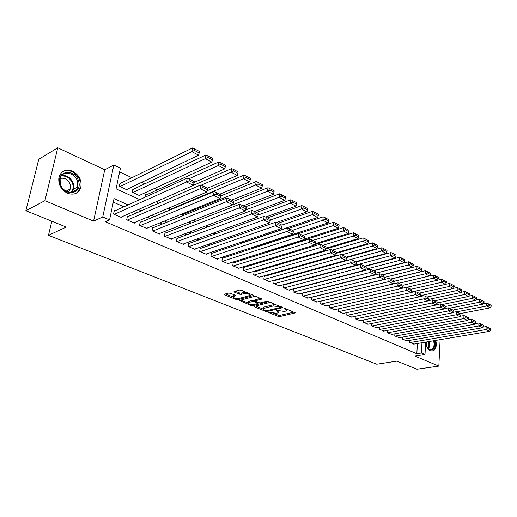 <?xml version="1.0" encoding="UTF-8"?>
<svg xmlns="http://www.w3.org/2000/svg" width="517" height="517" viewBox="0 0 517 517"><rect width="100%" height="100%" fill="white"/><g stroke="black" fill="none" stroke-linecap="round" stroke-linejoin="round"><path stroke-width="0.78" d="M268.478 312.113L268.543 312.514L278.127 316.359L279.846 316.527L295.31 312.901L285.378 308.487L284.137 308.365L286.476 310.756L285.604 311.131L284.331 311.434L276.233 310.258L278.598 312.623L276.505 313.276L268.478 312.113M67.449 193.242C73.957 195.413 78.39 193.552 80.742 187.665C82.016 180.562 79.295 175.069 72.587 171.192C65.782 168.813 61.232 170.836 58.938 177.247C58.027 184.304 60.864 189.636 67.449 193.242M79.359 189.655L79.76 189.926M425.665 342.267C426.279 346.571 427.914 349.427 430.551 350.849L433.472 350.804C436.115 348.878 436.884 345.414 435.779 340.406M230.362 293.249L228.546 293.074L224.404 294.218L224.585 294.845L236.172 299.505L237.956 299.673L253.227 295.582L252.865 295.058L241.219 290.25L239.371 290.076L234.014 291.594L234.395 292.137L239.403 294.179L241.226 294.354L243.766 293.669C247.604 293.449 249.562 294.076 249.646 295.543L239.125 298.458C235.345 298.658 233.406 298.038 233.309 296.603L235.746 295.802L235.364 295.278L230.362 293.249M25.85 210.703L38.769 159.249L57.775 147.784L44.914 200.693L25.85 210.703L66.279 227.086L48.469 235.325L376.77 364.214L396.933 361.112L416.928 369.216L438.849 366.101L414.989 356.084L425 354.52L421.407 352.988L416.825 353.712L105.358 221.767L109.572 219.899L102.747 216.991L113.837 165.013L120.429 168.154L116.092 188.821L139.777 199.627M44.914 200.693L93.583 221.127L102.747 216.991M254.461 306.316L254.577 306.898L265.505 311.292L267.244 311.46L282.663 307.699L271.354 302.697L269.557 302.523L254.461 306.316M251.049 305.482L239.429 300.455L254.687 296.39L256.51 296.564L261.731 299.084L255.062 300.894L258.603 302.691L260.394 302.865L266.837 301.23L268.342 301.695L252.813 305.65L251.049 305.482L251.184 304.494M438.849 366.101L440.116 339.669M120.694 183.218L120.047 182.915L119.33 186.333L127.111 189.907L127.247 189.241M133.56 189.17L132.921 188.879L132.242 192.266L139.849 195.762L139.971 195.129M146.137 194.999L145.516 194.709L145.018 197.255M268.006 251.436L267.515 251.204L267.386 252.154M409.794 340.373L409.671 342.403L414.052 344.076M402.413 337.116L402.278 339.197L406.743 340.903M394.91 333.801L394.762 335.94L399.305 337.672M387.272 330.428L387.11 332.625L391.731 334.383M379.497 326.99L379.323 329.251L384.028 331.042M371.581 323.493L371.393 325.82L376.189 327.636M363.522 319.926L363.328 322.317L368.207 324.165M355.321 316.294L355.108 318.756L360.078 320.637M346.972 312.598L346.739 315.131L351.799 317.044M338.461 308.823L338.208 311.434L343.372 313.38M329.794 304.978L329.523 307.673L334.783 309.651M320.96 301.062L320.676 303.841L326.033 305.844M311.964 297.062L311.654 299.931L317.121 301.973M302.794 292.984L302.458 295.944L308.029 298.025M293.443 288.822L293.081 291.879L298.768 293.999M284.382 284.854L283.898 284.641L283.523 287.736L289.281 290.237L289.32 289.895M274.656 280.608L274.165 280.388L273.771 283.516L279.645 286.056L279.691 285.707M264.743 276.272L264.239 276.059L263.825 279.206L269.816 281.797L269.861 281.435M254.623 271.858L254.112 271.632L253.673 274.805L259.793 277.455L259.838 277.073M244.295 267.347L243.772 267.121L243.32 270.32L249.556 273.021L249.614 272.627M233.755 262.746L233.219 262.513L232.747 265.738L239.112 268.497L239.171 268.09M222.989 258.048L222.446 257.809L221.948 261.059L228.456 263.877L228.52 263.45M212.002 253.246L211.447 253L210.93 256.283L217.567 259.159L217.638 258.72M200.777 248.347L200.208 248.095L199.665 251.404L206.451 254.345L206.529 253.886M189.312 243.339L188.731 243.087L188.162 246.415L195.096 249.42L195.174 248.942M177.59 238.221L177.001 237.962L176.407 241.323L183.49 244.392L183.58 243.895M165.614 232.993L165.013 232.728L164.393 236.12L171.638 239.255L171.728 238.738M153.375 227.648L152.754 227.377L152.108 230.795L159.514 234.001L159.611 233.458M140.85 222.181L140.217 221.903L139.545 225.354L147.119 228.63L147.229 228.062M128.048 216.584L127.395 216.3L126.697 219.783L134.439 223.137L134.562 222.543M416.825 353.712L417.419 343.508M312.882 290.67L312.539 290.522M303.518 286.515L303.059 286.315M293.966 282.282L293.391 282.023M284.227 277.959L283.523 277.648M274.288 273.551L273.454 273.176M264.142 269.047L263.172 268.62M253.789 264.452L252.677 263.961M243.216 259.767L241.956 259.204M232.417 254.978L231.009 254.351M221.392 250.086L219.822 249.388M210.128 245.084L208.39 244.315M198.612 239.978L196.706 239.132M186.85 234.757L184.756 233.826M174.817 229.419L172.536 228.411M162.512 223.964L160.037 222.866M149.93 218.381L147.248 217.192M137.057 212.668L134.155 211.382M123.88 206.819L113.301 202.128M303.266 293.094L302.923 292.945M293.914 289.016L293.456 288.816M114.942 210.865L114.283 210.574L113.553 214.083L121.476 217.521L121.605 216.888M279.949 247.662L279.361 247.385M269.725 242.835L268.653 242.324M157.53 189.81L154.583 188.421M144.87 183.832L141.716 182.339M131.913 177.706L119.64 171.909M334.085 285.074L334.428 285.235M324.586 280.705L325.044 280.918M314.885 276.246L315.46 276.511M305.198 271.632L305.689 272.02M296.034 266.714L295.957 267.36M286.702 261.66L286.612 262.423M277.202 256.464L277.086 257.356M253.117 247.397L253.059 247.817L252.193 247.423M240.928 242.24L242.512 242.971M229.412 236.948L231.164 237.755M217.631 231.532L219.557 232.417M205.579 225.987L207.692 226.957M193.242 220.313L195.549 221.373M181.163 214.29L181.086 214.723L183.121 215.66M169.55 207.782L169.272 209.295L170.403 209.812M157.711 201.048L157.381 203.827M51.81 221.224L48.469 235.325M93.583 221.127L104.744 169.783L57.775 147.784M104.744 169.783L113.837 165.013M128.119 204.9L114.037 198.606L109.572 219.899M317.432 289.52L317.089 289.371M308.061 285.332L307.602 285.132M298.509 281.061L297.928 280.802M288.757 276.705L288.053 276.388M278.805 272.259L277.972 271.884M268.653 267.716L267.683 267.283M258.287 263.082L257.175 262.584M247.701 258.351L246.441 257.789M236.889 253.517L235.474 252.891M225.845 248.587L224.268 247.882M214.561 243.539L212.817 242.764M203.026 238.382L201.113 237.529M191.238 233.115L189.144 232.178M179.186 227.726L176.898 226.704M166.855 222.213L164.367 221.102M154.24 216.578L151.552 215.376M141.335 210.807L138.427 209.508M421.407 352.988L421.975 342.739M425.672 342.112L425 354.52M150.156 204.364L153.077 205.695M163.366 210.393L166.073 211.627M176.265 216.274L178.766 217.418M188.867 222.026L191.167 223.079M201.178 227.648L203.284 228.604M213.211 233.135L215.137 234.014M224.973 238.505L226.717 239.3M236.469 243.753L238.053 244.476M247.721 248.884L249.142 249.53M258.726 253.905L259.993 254.487M269.493 258.823L270.611 259.327M280.033 263.631L281.009 264.077M290.354 268.336L291.187 268.724M300.455 272.95L301.159 273.273M310.349 277.467L310.93 277.732M320.042 281.888L320.501 282.101M329.542 286.224L329.885 286.379M74.61 190.825L74.506 191.277M278.689 311.919L278.947 310.982M286.567 310.038L286.825 309.082M273.803 313.386L278.269 315.183L279.988 315.351L294.076 312.081M280.388 307.124L281.455 306.865M255.572 306.032L263.004 309.03M265.648 310.607L266.869 310.723L280.35 307.428L278.779 306.549L273.086 305.999L263.211 308.571L264.316 310.071L265.648 310.607M276.156 304.681L273.235 304.784L273.086 305.999M263.276 308.1L263.373 307.376L264.168 307.027L273.235 304.784M248.173 303.052L240.76 300.067M260.568 298.244L255.198 299.918M259.224 302.859L257.821 303.221M248.994 302.413L248.367 302.691C248.477 304.067 250.377 304.662 254.073 304.468L257.544 303.589L257.434 302.988L254.248 301.695L252.458 301.521L248.994 302.413L249.162 301.198L248.444 302.115M249.162 301.198L252.626 300.299L255.081 300.745M233.393 296.054L233.49 295.375L234.602 294.968M249.743 294.845L250.028 293.889M246.163 292.292L243.94 292.422L243.766 293.669M235.319 291.194L239.578 292.939L241.4 293.12L243.94 292.422M249.814 295.343L252.076 294.735M225.509 293.914L233.096 296.971M456.53 311.848L486.717 305.98L490.265 307.835L460.13 313.619M488.643 305.12L491.118 306.426L491.15 305.263L488.675 303.957L488.643 305.12L486.717 305.98L486.794 303.072L483.356 303.75M490.265 307.835L491.118 306.426M488.675 303.957L486.794 303.072M410.033 342.558L486.077 329.536L486.161 326.563L482.833 327.145M413.678 344.141L489.664 331.3L486.077 329.536L488.022 328.67L490.53 329.911L490.562 328.728L488.054 327.481L488.022 328.67M486.161 326.563L488.054 327.481M490.53 329.911L489.664 331.3M434.377 340.645C435.469 347.211 433.976 350.274 429.898 349.841C428.283 349.065 427.055 347.45 426.215 344.994M427.708 347.973L429.478 349.376L431.831 349.337C433.996 347.728 434.59 344.871 433.601 340.774M426.699 341.937L426.913 346.694M431.895 351.166L432.742 350.862C435.372 348.949 436.135 345.505 435.036 340.529M78.649 181.396C82.778 194.482 63.281 197.139 59.959 183.619C55.933 170.196 75.605 168.18 78.649 181.396M60.269 183.755C62.428 193.074 75.676 195.445 77.602 187.064L77.569 181.687C75.476 172.348 61.885 169.873 60.14 178.74L60.269 183.755M60.224 178.423C64.922 177.512 68.296 179.632 70.338 184.776L70.37 188.944L68.257 192.04M74.997 193.759C77.498 192.647 79.172 190.708 80.032 187.955L80.006 181.234C78.067 173.13 68.057 167.825 62.202 171.993M449.292 308.248L479.53 302.225L483.143 304.112L452.95 310.051M481.469 301.353L483.996 302.678L484.028 301.508L481.508 300.183L481.469 301.353L479.53 302.225L479.621 299.291L476.067 300.009M483.143 304.112L483.996 302.678M481.508 300.183L479.621 299.291M441.932 304.584L472.208 298.393L475.886 300.312L445.215 306.51M474.167 297.514L476.739 298.865L476.777 297.689L474.205 296.331L474.167 297.514L472.208 298.393L472.312 295.44L468.641 296.202M475.886 300.312L476.739 298.865M474.205 296.331L472.312 295.44M434.429 300.855L464.751 294.49L468.499 296.448L437.111 302.956M466.728 293.598L469.346 294.981L469.391 293.792L466.767 292.409L466.728 293.598L464.751 294.49L464.861 291.51L461.074 292.318M468.499 296.448L469.346 294.981M466.767 292.409L464.861 291.51M426.784 297.062L457.151 290.509L460.97 292.506L428.839 299.349M459.141 289.61L461.81 291.019L461.862 289.817L459.186 288.415L459.141 289.61L457.151 290.509L457.274 287.51L453.364 288.363M460.97 292.506L461.81 291.019M459.186 288.415L457.274 287.51M402.653 339.359L478.807 325.956L478.897 322.957L475.459 323.571M406.362 340.968L482.458 327.752L478.807 325.956L480.771 325.083L483.324 326.343L483.356 325.148L480.804 323.881L480.771 325.083M478.897 322.957L480.804 323.881M483.324 326.343L482.458 327.752M395.137 336.108L471.401 322.304L471.504 319.286L467.943 319.939M398.911 337.743L475.123 324.14L471.401 322.304L473.378 321.425L475.983 322.711L476.021 321.503L473.417 320.217L473.378 321.425M471.504 319.286L473.417 320.217M475.983 322.711L475.123 324.14M387.498 332.793L463.852 318.582L463.962 315.544L460.285 316.236M391.337 334.46L467.646 320.456L463.852 318.582L465.843 317.697L468.499 319.008L468.538 317.793L465.888 316.475L465.843 317.697M463.962 315.544L465.888 316.475M468.499 319.008L467.646 320.456M379.717 329.419L456.156 314.795L456.278 311.725L452.478 312.468M383.62 331.113L460.02 316.701L456.156 314.795L458.165 313.897L460.873 315.234L460.918 314.006L458.217 312.669L458.165 313.897M456.278 311.725L458.217 312.669M460.873 315.234L460.02 316.701M418.99 293.191L449.402 286.457L453.299 288.492L420.153 295.737M451.412 285.546L454.133 286.98L454.184 285.772L451.464 284.337L451.412 285.546L449.402 286.457L449.538 283.432L445.505 284.337M453.299 288.492L454.133 286.98M451.464 284.337L449.538 283.432M371.794 325.988L448.31 310.93L448.446 307.841L444.517 308.623M375.775 327.713L452.252 312.869L448.31 310.93L450.339 310.019L453.099 311.383L453.151 310.148L450.391 308.785L450.339 310.019M448.446 307.841L450.391 308.785M453.099 311.383L452.252 312.869M411.054 289.249L441.505 282.321L445.473 284.395L411.273 292.079M443.528 281.403L446.307 282.864L446.365 281.649L443.586 280.188L443.528 281.403L441.505 282.321L441.654 279.277L407.015 287.265L437.498 280.22L433.453 278.107L433.614 275.038L398.95 283.251M445.473 284.395L446.307 282.864M443.586 280.188L441.654 279.277M363.729 322.498L440.31 306.988L440.458 303.873L436.4 304.707M367.781 324.249L444.329 308.966L440.31 306.988L442.358 306.07L445.169 307.46L445.227 306.219L442.416 304.823L442.358 306.07M440.458 303.873L442.416 304.823M445.169 307.46L444.329 308.966M402.963 285.235L433.453 278.107L435.495 277.177L438.326 278.669L438.384 277.442L435.56 275.949L435.495 277.177M437.498 280.22L438.326 278.669M435.56 275.949L433.614 275.038M355.522 318.937L432.147 302.968L432.315 299.828L428.121 300.72M359.645 320.727L436.251 304.991L432.147 302.968L434.215 302.038L437.085 303.46L437.149 302.206L434.28 300.784L434.215 302.038M432.315 299.828L434.28 300.784M437.085 303.46L436.251 304.991M394.2 281.267L425.239 273.81L429.368 275.968L398.846 283.206M427.3 272.873L430.189 274.391L430.254 273.157L427.372 271.632L427.3 272.873L425.239 273.81L425.413 270.714L390.729 279.161M429.368 275.968L430.189 274.391M427.372 271.632L425.413 270.714M347.159 315.312L423.83 298.871L424.005 295.705L419.675 296.648M351.36 317.134L428.011 300.933L423.83 298.871L425.911 297.928L428.839 299.375L428.903 298.115L425.982 296.661L425.911 297.928M424.005 295.705L425.982 296.661M428.839 299.375L428.011 300.933M385.036 277.286L416.864 269.422L421.071 271.625L390.529 279.07M418.944 268.478L421.885 270.023L421.956 268.782L419.016 267.231L418.944 268.478L416.864 269.422L417.051 266.307L382.341 274.992M421.071 271.625L421.885 270.023M419.016 267.231L417.051 266.307M375.588 273.267L408.314 264.95L412.611 267.199L382.057 274.85M410.414 263.993L413.419 265.57L413.497 264.316L410.492 262.733L410.414 263.993L408.314 264.95L408.52 261.809L373.785 270.746M412.611 267.199L413.419 265.57M410.492 262.733L408.52 261.809M365.758 269.228L399.596 260.387L403.977 262.681L373.403 270.559M401.709 259.418L404.779 261.027L404.863 259.767L401.799 258.151L401.709 259.418L399.596 260.387L399.815 257.22L365.06 266.417M403.977 262.681L404.779 261.027M401.799 258.151L399.815 257.22M355.728 265.131L390.69 255.728L395.169 258.067L364.582 266.177M392.83 254.745L395.957 256.393L396.048 255.12L392.92 253.466L392.83 254.745L390.69 255.728L390.93 252.535L356.168 262.003M395.169 258.067L395.957 256.393M392.92 253.466L390.93 252.535M305.637 271.994L381.604 250.971L386.173 253.362L355.58 261.705M383.763 249.982L386.955 251.656L387.052 250.377L383.86 248.69L383.763 249.982L381.604 250.971L381.856 247.753L346.558 257.64M386.173 253.362L386.955 251.656M383.86 248.69L381.856 247.753M341.711 254.842L372.33 246.118L376.99 248.554L346.396 257.149M374.502 245.11L377.765 246.829L377.869 245.53L374.612 243.811L374.502 245.11L372.33 246.118L372.595 242.874L336.328 253.336M376.99 248.554L377.765 246.829M374.612 243.811L372.595 242.874M332.257 250.138L362.85 241.155L367.613 243.649L336.393 252.677M365.047 240.14L368.382 241.891L368.492 240.586L365.164 238.828L365.047 240.14L362.85 241.155L363.134 237.885L325.678 249.013M367.613 243.649L368.382 241.891M365.164 238.828L363.134 237.885M322.602 245.336L353.169 236.088L358.035 238.634L325.93 248.205M355.386 235.061L358.792 236.851L358.908 235.532L355.509 233.742L355.386 235.061L353.169 236.088L353.473 232.792L314.704 244.657M358.035 238.634L358.792 236.851M355.509 233.742L353.473 232.792M312.733 240.437L343.282 230.912L348.251 233.516L315.066 243.707M345.518 229.871L349.001 231.7L349.124 230.375L345.647 228.54L345.518 229.871L343.282 230.912L343.605 227.59L267.457 251.605M348.251 233.516L349.001 231.7M345.647 228.54L343.605 227.59M302.658 235.435L333.174 225.625L338.254 228.281L303.893 239.164M335.43 224.565L338.99 226.44L339.12 225.102L335.565 223.228L335.43 224.565L333.174 225.625L333.517 222.271L298.82 233.555M338.254 228.281L338.99 226.44M335.565 223.228L333.517 222.271M292.363 230.323L322.841 220.216L328.036 222.93L252.548 247.585M325.122 219.15L328.754 221.056L328.896 219.706L325.264 217.793L325.122 219.15L322.841 220.216L323.203 216.83L288.57 228.449M328.036 222.93L328.754 221.056M325.264 217.793L323.203 216.83M281.849 225.102L312.274 214.684L317.587 217.463L242.253 242.854M314.575 213.605L318.298 215.557L318.446 214.193L314.73 212.235L314.575 213.605L312.274 214.684L312.656 211.272L278.101 223.241M317.587 217.463L318.298 215.557M314.73 212.235L312.656 211.272M338.641 311.622L415.338 294.69L415.532 291.498L411.06 292.499M342.92 313.476L419.604 296.79L415.338 294.69L417.439 293.734L420.424 295.213L420.495 293.94L417.516 292.46L417.439 293.734M415.532 291.498L417.516 292.46M420.424 295.213L419.604 296.79M329.962 307.861L406.672 290.418L406.879 287.2L329.794 304.991M334.325 309.754L411.028 292.564L406.672 290.418L408.792 289.455L411.842 290.968L411.92 289.682L408.876 288.169L408.792 289.455M406.879 287.2L408.876 288.169M411.842 290.968L411.028 292.564M321.122 304.028L397.825 286.063L398.051 282.818L320.954 301.146M325.561 305.954L402.271 288.253L397.825 286.063L399.971 285.087L403.079 286.631L403.163 285.332L400.061 283.794L399.971 285.087M398.051 282.818L400.061 283.794M403.079 286.631L402.271 288.253M312.106 300.125L388.797 281.616L389.036 278.346L311.945 297.223M316.637 302.09L393.34 283.852L388.797 281.616L390.962 280.628L394.135 282.204L394.225 280.899L391.052 279.322L390.962 280.628M389.036 278.346L391.052 279.322M394.135 282.204L393.34 283.852M302.923 296.144L379.581 277.073L379.833 273.777L302.762 293.223M307.537 298.147L384.215 279.354L379.581 277.073L381.759 276.078L385.003 277.681L385.1 276.369L381.863 274.76L381.759 276.078M379.833 273.777L381.863 274.76M385.003 277.681L384.215 279.354M293.553 292.086L370.166 272.433L370.437 269.111L293.404 289.145M298.264 294.128L374.896 274.766L370.166 272.433L372.369 271.425L375.678 273.066L375.781 271.742L372.473 270.094L372.369 271.425M370.437 269.111L372.473 270.094M375.678 273.066L374.896 274.766M284.007 287.95L360.543 267.696L360.834 264.342L283.859 284.99M288.803 290.031L365.377 270.081L360.543 267.696L362.766 266.675L366.152 268.349L366.262 267.011L362.882 265.337L362.766 266.675M360.834 264.342L362.882 265.337M366.152 268.349L365.377 270.081M274.262 283.73L350.713 262.856L351.024 259.476L274.12 280.757M279.161 285.849L355.657 265.292L350.713 262.856L352.962 261.822L356.42 263.534L356.536 262.184L353.085 260.471L352.962 261.822M351.024 259.476L353.085 260.471M356.42 263.534L355.657 265.292M264.329 279.419L340.671 257.905L341 254.493L264.187 276.433M269.318 281.584L345.718 260.394L340.671 257.905L342.939 256.859L346.468 258.61L346.597 257.246L343.068 255.495L342.939 256.859M341 254.493L343.068 255.495M346.468 258.61L345.718 260.394M254.19 275.025L330.402 252.852L330.751 249.407L254.054 272.02M259.282 277.235L335.565 255.392L330.402 252.852L332.689 251.792L336.302 253.576L336.438 252.206L332.825 250.409L332.689 251.792M330.751 249.407L332.825 250.409M336.302 253.576L335.565 255.392M243.843 270.546L319.9 247.675L320.269 244.205L243.714 267.522M249.039 272.795L325.18 250.28L319.9 247.675L322.207 246.603L325.904 248.431L326.046 247.048L322.356 245.213L322.207 246.603M320.269 244.205L322.356 245.213M325.904 248.431L325.18 250.28M233.277 265.964L309.16 242.383L309.554 238.88L233.161 262.933M238.589 268.265L314.556 245.045L309.16 242.383L311.493 241.297L315.273 243.171L315.422 241.769L311.648 239.894L311.493 241.297M309.554 238.88L311.648 239.894M315.273 243.171L314.556 245.045M270.32 220.042L301.469 209.03L306.898 211.873L276.479 222.459M303.796 207.931L307.596 209.934L307.751 208.558L303.957 206.554L303.796 207.931L301.469 209.03L301.87 205.585L267.386 217.922M306.898 211.873L307.596 209.934M303.957 206.554L301.87 205.585M258.254 214.994L290.412 203.246L295.97 206.154L265.628 217.056M292.764 202.134L296.655 204.176L296.816 202.793L292.932 200.745L292.764 202.134L290.412 203.246L290.838 199.769L256.432 212.481M295.97 206.154L296.655 204.176M292.932 200.745L290.838 199.769M245.724 209.928L279.096 197.32L284.789 200.299L254.532 211.537M281.474 196.195L285.455 198.289L285.63 196.893L281.655 194.799L281.474 196.195L279.096 197.32L279.555 193.823L245.239 206.923M284.789 200.299L285.455 198.289M281.655 194.799L279.555 193.823M232.902 204.79L267.522 191.264L273.344 194.308L243.177 205.902M269.919 190.12L273.991 192.266L274.178 190.857L270.107 188.711L269.919 190.12L267.522 191.264L268 187.729L233.703 201.275M273.344 194.308L273.991 192.266M270.107 188.711L268 187.729M222.497 261.292L298.167 236.973L298.587 233.438L222.381 258.242M227.913 263.644L303.692 239.694L298.167 236.973L300.526 235.875L304.397 237.788L304.558 236.372L300.694 234.459L300.526 235.875M298.587 233.438L300.694 234.459M304.397 237.788L303.692 239.694M211.485 256.522L286.922 231.435L287.368 227.868L211.375 253.459M217.017 258.92L292.577 234.22L286.922 231.435L289.307 230.317L293.262 232.275L293.436 230.853L289.481 228.889L289.307 230.317M287.368 227.868L289.481 228.889M293.262 232.275L292.577 234.22M200.234 251.65L275.412 225.761L275.878 222.168L200.131 248.567M205.889 254.099L281.203 228.617L275.412 225.761L277.823 224.637L281.868 226.64L282.056 225.205L278.004 223.195L277.823 224.637M275.878 222.168L278.004 223.195M281.868 226.64L281.203 228.617M188.744 246.667L263.631 219.958L264.122 216.326L188.647 243.578M194.521 249.175L269.557 222.879L263.631 219.958L266.061 218.814L270.21 220.869L270.397 219.415L266.255 217.36L266.061 218.814M264.122 216.326L266.255 217.36M270.21 220.869L269.557 222.879M181.667 214.994L255.663 185.06L261.628 188.175L231.558 200.131M258.086 183.903L262.261 186.094L262.455 184.672L258.287 182.475L258.086 183.903L255.663 185.06L256.167 181.493L220.694 195.995M261.628 188.175L262.261 186.094M258.287 182.475L256.167 181.493M177.001 241.581L251.559 214.012L252.076 210.348L176.911 238.479M182.908 244.14L257.628 217.004L251.559 214.012L254.015 212.849L258.261 214.956L258.468 213.489L254.222 211.382L254.015 212.849M252.076 210.348L254.222 211.382M258.261 214.956L257.628 217.004M169.867 209.566L243.52 178.701L249.627 181.9L219.673 194.23M245.969 177.531L250.247 179.78L250.454 178.346L246.182 176.09L245.969 177.531L243.52 178.701L244.056 175.108L207.246 190.695M249.627 181.9L250.247 179.78M246.182 176.09L244.056 175.108M165.001 236.379L239.19 207.924L239.739 204.221L164.91 233.264M171.037 238.996L245.413 210.988L239.19 207.924L241.678 206.742L246.027 208.9L246.241 207.42L241.891 205.262L241.678 206.742M239.739 204.221L241.891 205.262M246.027 208.9L245.413 210.988M201.3 185.131L231.086 172.193L237.342 175.47L207.511 188.194M233.561 171.004L237.936 173.305L238.156 171.857L233.781 169.557L233.561 171.004L231.086 172.193L231.648 168.568L193.429 185.338M237.342 175.47L237.936 173.305M233.781 169.557L231.648 168.568M152.728 231.067L226.524 201.682L227.099 197.946L152.644 227.939M158.9 233.736L232.896 204.822L226.524 201.682L229.031 200.486L233.49 202.696L233.716 201.203L229.257 198.993L229.031 200.486M227.099 197.946L229.257 198.993M233.49 202.696L232.896 204.822M188.718 178.869L218.342 165.524L224.753 168.878L194.069 182.456M220.843 164.316L225.328 166.674L225.561 165.214L221.076 162.855L220.843 164.316L218.342 165.524L218.93 161.866L145.393 195.336M224.753 168.878L225.328 166.674M221.076 162.855L218.93 161.866M140.185 225.625L213.527 195.284L214.141 191.516L140.107 222.491M146.492 228.359L220.068 198.502L213.527 195.284L216.067 194.069L220.643 196.331L220.875 194.831L216.306 192.563L216.067 194.069M214.141 191.516L216.306 192.563M220.643 196.331L220.068 198.502M132.882 192.563L205.275 158.687L211.847 162.125L139.215 195.478M207.802 157.465L212.403 159.882L212.649 158.409L208.054 155.985L207.802 157.465L205.275 158.687L205.895 154.99L132.791 189.539M211.847 162.125L212.403 159.882M208.054 155.985L205.895 154.99M127.344 220.061L200.208 188.718L200.855 184.918L127.272 216.92M133.8 222.859L206.91 192.02L200.208 188.718L202.774 187.49L207.466 189.81L207.718 188.291L203.032 185.965L202.774 187.49M200.855 184.918L203.032 185.965M207.466 189.81L206.91 192.02M119.983 186.631L191.878 151.675L198.618 155.203L126.471 189.61M194.437 150.434L199.155 152.916L199.407 151.429L194.696 148.941L194.437 150.434L191.878 151.675L192.537 147.946L119.899 183.606M198.618 155.203L199.155 152.916M194.696 148.941L192.537 147.946M114.212 214.374L186.547 181.99L187.225 178.152L114.147 211.227M120.816 217.237L193.423 185.377L186.547 181.99L189.138 180.743L193.953 183.121L194.218 181.59L189.409 179.205L189.138 180.743M187.225 178.152L189.409 179.205M193.953 183.121L193.423 185.377M268.594 312.094L268.543 312.514M284.227 308.345L284.176 308.772M276.337 310.239L276.285 310.659M277.623 310.446L277.539 311.169M285.52 308.546L285.429 309.289M295.091 312.501L295.026 313.024M279.988 315.351L279.846 316.527M278.269 315.183L278.127 316.359M282.456 307.285L282.392 307.815M267.354 310.607L267.244 311.46M265.596 310.581L265.505 311.292M254.661 306.264L254.577 306.898M280.208 306.348L280.117 307.098M278.87 305.799L278.779 306.549M264.168 307.027L264.013 308.229M239.894 300.293L239.798 300.959M261.557 298.664L261.486 299.194M255.469 299.563L255.308 300.791M268.213 301.405L268.161 301.779M252.955 304.61L252.813 305.65M257.531 302.251L257.434 302.988M254.416 300.474L254.248 301.695M252.626 300.299L252.458 301.521M235.597 295.394L235.526 295.898M234.072 295.11L233.897 296.344M241.4 293.12L241.226 294.354M239.578 292.939L239.403 294.179M234.498 291.426L234.395 292.137M253.059 295.155L252.987 295.692M238.111 298.6L237.956 299.673M236.314 298.503L236.172 299.505M224.688 294.141L224.585 294.845M429 341.55C429.776 344.393 429.621 346.81 428.528 348.788M428.128 348.432C429.058 346.513 429.162 344.251 428.431 341.647M61.82 175.457C67.365 175.185 71.23 177.99 73.42 183.878L73.446 189.222L71.727 192.285M71.003 192.356C72.981 190.185 73.563 187.438 72.748 184.117C70.59 178.352 66.796 175.644 61.381 176.006M280.466 306.458L280.369 307.266M263.373 307.376L263.211 308.571M255.23 299.673L255.062 300.894M248.535 301.476L248.367 302.691M257.931 302.413L257.821 303.24M233.49 295.375L233.309 296.603M430.215 349.595L431.831 349.337M70.37 188.944L66.105 191.167M77.602 187.064L73.446 189.222L71.617 192.298M75.954 190.062L71.624 192.298"/></g></svg>
